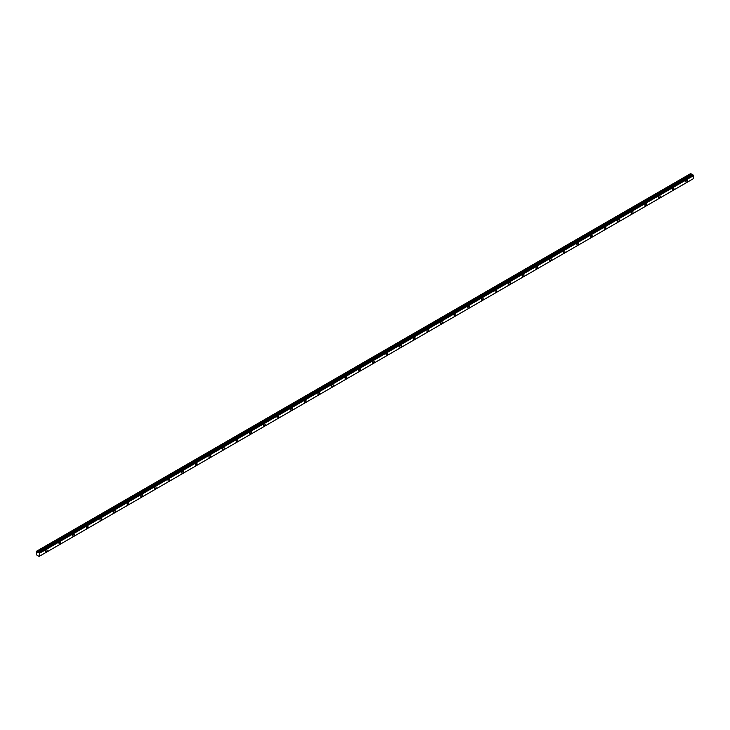 <?xml version="1.0" encoding="UTF-8"?>
<svg xmlns="http://www.w3.org/2000/svg" width="730" height="730" viewBox="0 0 730 730"><rect width="100%" height="100%" fill="white"/><g stroke="black" fill="none" stroke-linecap="round" stroke-linejoin="round"><path stroke-width="1.09" d="M686.684 182.062A1.205 0.694 120 0 0 687.477 180.994A1.205 0.694 120 0 0 687.286 180.036A1.205 0.694 120 0 0 686.684 180.091A1.205 0.694 120 0 0 685.899 181.159A1.205 0.694 120 0 0 686.081 182.117A1.205 0.694 120 0 0 686.684 182.062M46.264 551.807A1.205 0.694 120 0 0 47.049 550.739A1.205 0.694 120 0 0 46.866 549.781A1.205 0.694 120 0 0 46.264 549.836A1.205 0.694 120 0 0 45.479 550.894A1.205 0.694 120 0 0 45.661 551.862A1.205 0.694 120 0 0 46.264 551.807M59.887 543.941A1.205 0.694 120 0 0 60.681 542.874A1.205 0.694 120 0 0 60.49 541.906A1.205 0.694 120 0 0 59.887 541.97A1.205 0.694 120 0 0 59.103 543.029A1.205 0.694 120 0 0 59.285 543.996A1.205 0.694 120 0 0 59.887 543.941M73.52 536.066A1.205 0.694 120 0 0 74.305 535.008A1.205 0.694 120 0 0 74.122 534.041A1.205 0.694 120 0 0 73.52 534.105A1.205 0.694 120 0 0 72.726 535.163A1.205 0.694 120 0 0 72.918 536.13A1.205 0.694 120 0 0 73.52 536.066M87.144 528.201A1.205 0.694 120 0 0 87.928 527.142A1.205 0.694 120 0 0 87.746 526.175A1.205 0.694 120 0 0 87.144 526.239A1.205 0.694 120 0 0 86.359 527.297A1.205 0.694 120 0 0 86.541 528.264A1.205 0.694 120 0 0 87.144 528.201M100.767 520.335A1.205 0.694 120 0 0 101.552 519.276A1.205 0.694 120 0 0 101.37 518.309A1.205 0.694 120 0 0 100.767 518.373A1.205 0.694 120 0 0 99.983 519.432A1.205 0.694 120 0 0 100.165 520.399A1.205 0.694 120 0 0 100.767 520.335M114.391 512.469A1.205 0.694 120 0 0 115.185 511.411A1.205 0.694 120 0 0 114.993 510.443A1.205 0.694 120 0 0 114.391 510.498A1.205 0.694 120 0 0 113.606 511.566A1.205 0.694 120 0 0 113.789 512.533A1.205 0.694 120 0 0 114.391 512.469M128.024 504.603A1.205 0.694 120 0 0 128.808 503.545A1.205 0.694 120 0 0 128.626 502.578A1.205 0.694 120 0 0 128.024 502.632A1.205 0.694 120 0 0 127.239 503.7A1.205 0.694 120 0 0 127.421 504.658A1.205 0.694 120 0 0 128.024 504.603M141.647 496.738A1.205 0.694 120 0 0 142.432 495.67A1.205 0.694 120 0 0 142.25 494.712A1.205 0.694 120 0 0 141.647 494.767A1.205 0.694 120 0 0 140.863 495.834A1.205 0.694 120 0 0 141.045 496.792A1.205 0.694 120 0 0 141.647 496.738M155.271 488.872A1.205 0.694 120 0 0 156.056 487.804A1.205 0.694 120 0 0 155.873 486.846A1.205 0.694 120 0 0 155.271 486.901A1.205 0.694 120 0 0 154.486 487.959A1.205 0.694 120 0 0 154.669 488.927A1.205 0.694 120 0 0 155.271 488.872M168.904 481.006A1.205 0.694 120 0 0 169.689 479.939A1.205 0.694 120 0 0 169.497 478.971A1.205 0.694 120 0 0 168.904 479.035A1.205 0.694 120 0 0 168.11 480.094A1.205 0.694 120 0 0 168.302 481.061A1.205 0.694 120 0 0 168.904 481.006M182.527 473.131A1.205 0.694 120 0 0 183.312 472.073A1.205 0.694 120 0 0 183.13 471.105A1.205 0.694 120 0 0 182.527 471.169A1.205 0.694 120 0 0 181.743 472.228A1.205 0.694 120 0 0 181.925 473.195A1.205 0.694 120 0 0 182.527 473.131M196.151 465.265A1.205 0.694 120 0 0 196.936 464.207A1.205 0.694 120 0 0 196.753 463.24A1.205 0.694 120 0 0 196.151 463.304A1.205 0.694 120 0 0 195.366 464.362A1.205 0.694 120 0 0 195.549 465.329A1.205 0.694 120 0 0 196.151 465.265M209.775 457.4A1.205 0.694 120 0 0 210.569 456.341A1.205 0.694 120 0 0 210.377 455.374A1.205 0.694 120 0 0 209.775 455.438A1.205 0.694 120 0 0 208.99 456.496A1.205 0.694 120 0 0 209.172 457.464A1.205 0.694 120 0 0 209.775 457.4M223.407 449.534A1.205 0.694 120 0 0 224.192 448.476A1.205 0.694 120 0 0 224.01 447.508A1.205 0.694 120 0 0 223.407 447.563A1.205 0.694 120 0 0 222.613 448.631A1.205 0.694 120 0 0 222.805 449.598A1.205 0.694 120 0 0 223.407 449.534M237.031 441.668A1.205 0.694 120 0 0 237.816 440.61A1.205 0.694 120 0 0 237.633 439.642A1.205 0.694 120 0 0 237.031 439.697A1.205 0.694 120 0 0 236.246 440.765A1.205 0.694 120 0 0 236.429 441.723A1.205 0.694 120 0 0 237.031 441.668M250.655 433.802A1.205 0.694 120 0 0 251.439 432.735A1.205 0.694 120 0 0 251.257 431.777A1.205 0.694 120 0 0 250.655 431.832A1.205 0.694 120 0 0 249.87 432.899A1.205 0.694 120 0 0 250.052 433.857A1.205 0.694 120 0 0 250.655 433.802M264.278 425.937A1.205 0.694 120 0 0 265.072 424.869A1.205 0.694 120 0 0 264.88 423.911A1.205 0.694 120 0 0 264.278 423.966A1.205 0.694 120 0 0 263.493 425.024A1.205 0.694 120 0 0 263.676 425.991A1.205 0.694 120 0 0 264.278 425.937M277.911 418.071A1.205 0.694 120 0 0 278.696 417.003A1.205 0.694 120 0 0 278.513 416.036A1.205 0.694 120 0 0 277.911 416.1A1.205 0.694 120 0 0 277.117 417.159A1.205 0.694 120 0 0 277.309 418.126A1.205 0.694 120 0 0 277.911 418.071M291.535 410.196A1.205 0.694 120 0 0 292.319 409.138A1.205 0.694 120 0 0 292.137 408.17A1.205 0.694 120 0 0 291.535 408.234A1.205 0.694 120 0 0 290.75 409.293A1.205 0.694 120 0 0 290.932 410.26A1.205 0.694 120 0 0 291.535 410.196M305.158 402.33A1.205 0.694 120 0 0 305.943 401.272A1.205 0.694 120 0 0 305.76 400.305A1.205 0.694 120 0 0 305.158 400.368A1.205 0.694 120 0 0 304.373 401.427A1.205 0.694 120 0 0 304.556 402.394A1.205 0.694 120 0 0 305.158 402.33M318.782 394.465A1.205 0.694 120 0 0 319.576 393.406A1.205 0.694 120 0 0 319.384 392.439A1.205 0.694 120 0 0 318.782 392.503A1.205 0.694 120 0 0 317.997 393.561A1.205 0.694 120 0 0 318.18 394.529A1.205 0.694 120 0 0 318.782 394.465M332.415 386.599A1.205 0.694 120 0 0 333.199 385.54A1.205 0.694 120 0 0 333.017 384.573A1.205 0.694 120 0 0 332.415 384.628A1.205 0.694 120 0 0 331.621 385.695A1.205 0.694 120 0 0 331.812 386.663A1.205 0.694 120 0 0 332.415 386.599M346.038 378.733A1.205 0.694 120 0 0 346.823 377.675A1.205 0.694 120 0 0 346.64 376.707A1.205 0.694 120 0 0 346.038 376.762A1.205 0.694 120 0 0 345.254 377.83A1.205 0.694 120 0 0 345.436 378.788A1.205 0.694 120 0 0 346.038 378.733M359.662 370.867A1.205 0.694 120 0 0 360.447 369.8A1.205 0.694 120 0 0 360.264 368.842A1.205 0.694 120 0 0 359.662 368.896A1.205 0.694 120 0 0 358.877 369.964A1.205 0.694 120 0 0 359.06 370.922A1.205 0.694 120 0 0 359.662 370.867M373.285 363.002A1.205 0.694 120 0 0 374.079 361.934A1.205 0.694 120 0 0 373.888 360.976A1.205 0.694 120 0 0 373.285 361.031A1.205 0.694 120 0 0 372.501 362.089A1.205 0.694 120 0 0 372.683 363.056A1.205 0.694 120 0 0 373.285 363.002M386.918 355.127A1.205 0.694 120 0 0 387.703 354.068A1.205 0.694 120 0 0 387.52 353.101A1.205 0.694 120 0 0 386.918 353.165A1.205 0.694 120 0 0 386.124 354.223A1.205 0.694 120 0 0 386.316 355.191A1.205 0.694 120 0 0 386.918 355.127M400.542 347.261A1.205 0.694 120 0 0 401.327 346.202A1.205 0.694 120 0 0 401.144 345.235A1.205 0.694 120 0 0 400.542 345.299A1.205 0.694 120 0 0 399.757 346.358A1.205 0.694 120 0 0 399.94 347.325A1.205 0.694 120 0 0 400.542 347.261M414.166 339.395A1.205 0.694 120 0 0 414.95 338.337A1.205 0.694 120 0 0 414.768 337.37A1.205 0.694 120 0 0 414.166 337.433A1.205 0.694 120 0 0 413.381 338.492A1.205 0.694 120 0 0 413.563 339.459A1.205 0.694 120 0 0 414.166 339.395M427.789 331.529A1.205 0.694 120 0 0 428.583 330.471A1.205 0.694 120 0 0 428.391 329.504A1.205 0.694 120 0 0 427.789 329.568A1.205 0.694 120 0 0 427.004 330.626A1.205 0.694 120 0 0 427.187 331.593A1.205 0.694 120 0 0 427.789 331.529M441.422 323.664A1.205 0.694 120 0 0 442.207 322.605A1.205 0.694 120 0 0 442.024 321.638A1.205 0.694 120 0 0 441.422 321.693A1.205 0.694 120 0 0 440.628 322.76A1.205 0.694 120 0 0 440.82 323.728A1.205 0.694 120 0 0 441.422 323.664M455.046 315.798A1.205 0.694 120 0 0 455.83 314.74A1.205 0.694 120 0 0 455.648 313.772A1.205 0.694 120 0 0 455.046 313.827A1.205 0.694 120 0 0 454.261 314.895A1.205 0.694 120 0 0 454.443 315.853A1.205 0.694 120 0 0 455.046 315.798M468.669 307.932A1.205 0.694 120 0 0 469.454 306.865A1.205 0.694 120 0 0 469.271 305.906A1.205 0.694 120 0 0 468.669 305.961A1.205 0.694 120 0 0 467.884 307.029A1.205 0.694 120 0 0 468.067 307.987A1.205 0.694 120 0 0 468.669 307.932M482.293 300.066A1.205 0.694 120 0 0 483.087 298.999A1.205 0.694 120 0 0 482.895 298.041A1.205 0.694 120 0 0 482.293 298.096A1.205 0.694 120 0 0 481.508 299.154A1.205 0.694 120 0 0 481.69 300.121A1.205 0.694 120 0 0 482.293 300.066M495.925 292.192A1.205 0.694 120 0 0 496.71 291.133A1.205 0.694 120 0 0 496.528 290.166A1.205 0.694 120 0 0 495.925 290.23A1.205 0.694 120 0 0 495.141 291.288A1.205 0.694 120 0 0 495.323 292.255A1.205 0.694 120 0 0 495.925 292.192M509.549 284.326A1.205 0.694 120 0 0 510.334 283.267A1.205 0.694 120 0 0 510.151 282.3A1.205 0.694 120 0 0 509.549 282.364A1.205 0.694 120 0 0 508.764 283.423A1.205 0.694 120 0 0 508.947 284.39A1.205 0.694 120 0 0 509.549 284.326M523.173 276.46A1.205 0.694 120 0 0 523.957 275.402A1.205 0.694 120 0 0 523.775 274.434A1.205 0.694 120 0 0 523.173 274.498A1.205 0.694 120 0 0 522.388 275.557A1.205 0.694 120 0 0 522.57 276.524A1.205 0.694 120 0 0 523.173 276.46M536.805 268.594A1.205 0.694 120 0 0 537.59 267.536A1.205 0.694 120 0 0 537.408 266.569A1.205 0.694 120 0 0 536.805 266.632A1.205 0.694 120 0 0 536.012 267.691A1.205 0.694 120 0 0 536.203 268.658A1.205 0.694 120 0 0 536.805 268.594M550.429 260.729A1.205 0.694 120 0 0 551.214 259.67A1.205 0.694 120 0 0 551.031 258.703A1.205 0.694 120 0 0 550.429 258.758A1.205 0.694 120 0 0 549.644 259.825A1.205 0.694 120 0 0 549.827 260.793A1.205 0.694 120 0 0 550.429 260.729M564.053 252.863A1.205 0.694 120 0 0 564.837 251.804A1.205 0.694 120 0 0 564.655 250.837A1.205 0.694 120 0 0 564.053 250.892A1.205 0.694 120 0 0 563.268 251.959A1.205 0.694 120 0 0 563.451 252.918A1.205 0.694 120 0 0 564.053 252.863M577.676 244.997A1.205 0.694 120 0 0 578.47 243.929A1.205 0.694 120 0 0 578.279 242.971A1.205 0.694 120 0 0 577.676 243.026A1.205 0.694 120 0 0 576.892 244.094A1.205 0.694 120 0 0 577.074 245.052A1.205 0.694 120 0 0 577.676 244.997M591.309 237.131A1.205 0.694 120 0 0 592.094 236.064A1.205 0.694 120 0 0 591.911 235.106A1.205 0.694 120 0 0 591.309 235.16A1.205 0.694 120 0 0 590.515 236.219A1.205 0.694 120 0 0 590.707 237.186A1.205 0.694 120 0 0 591.309 237.131M604.933 229.257A1.205 0.694 120 0 0 605.717 228.198A1.205 0.694 120 0 0 605.535 227.231A1.205 0.694 120 0 0 604.933 227.295A1.205 0.694 120 0 0 604.148 228.353A1.205 0.694 120 0 0 604.33 229.32A1.205 0.694 120 0 0 604.933 229.257M618.556 221.391A1.205 0.694 120 0 0 619.341 220.332A1.205 0.694 120 0 0 619.159 219.365A1.205 0.694 120 0 0 618.556 219.429A1.205 0.694 120 0 0 617.772 220.487A1.205 0.694 120 0 0 617.954 221.455A1.205 0.694 120 0 0 618.556 221.391M632.18 213.525A1.205 0.694 120 0 0 632.974 212.466A1.205 0.694 120 0 0 632.782 211.499A1.205 0.694 120 0 0 632.18 211.563A1.205 0.694 120 0 0 631.395 212.622A1.205 0.694 120 0 0 631.578 213.589A1.205 0.694 120 0 0 632.18 213.525M645.813 205.659A1.205 0.694 120 0 0 646.597 204.601A1.205 0.694 120 0 0 646.415 203.633A1.205 0.694 120 0 0 645.813 203.697A1.205 0.694 120 0 0 645.019 204.756A1.205 0.694 120 0 0 645.211 205.723A1.205 0.694 120 0 0 645.813 205.659M659.436 197.793A1.205 0.694 120 0 0 660.221 196.735A1.205 0.694 120 0 0 660.039 195.768A1.205 0.694 120 0 0 659.436 195.822A1.205 0.694 120 0 0 658.652 196.89A1.205 0.694 120 0 0 658.834 197.857A1.205 0.694 120 0 0 659.436 197.793M673.06 189.928A1.205 0.694 120 0 0 673.845 188.869A1.205 0.694 120 0 0 673.662 187.902A1.205 0.694 120 0 0 673.06 187.957A1.205 0.694 120 0 0 672.275 189.024A1.205 0.694 120 0 0 672.458 189.982A1.205 0.694 120 0 0 673.06 189.928M39.456 556.223L39.42 553.24L693.5 175.674L693.5 178.613L39.456 556.223L693.473 178.631L39.082 556.433L36.518 554.873L36.637 551.186L690.708 173.567L36.518 551.26M692.368 175.027L690.708 173.567M692.442 175.008L38.726 552.428L692.743 174.835M692.396 175.008L39.101 552.71L693.108 175.018M693.473 175.629L693.153 175.1M38.343 552.619L37.13 551.469L691.182 173.859M691.137 173.813L37.13 551.469M693.436 175.583L39.42 553.24M39.383 553.194L39.101 552.71M39.456 553.285L693.5 175.674M692.889 174.826L38.845 552.437M38.945 552.5L692.998 174.89M691.593 174.579L37.549 552.19M37.595 552.236L691.648 174.625M692.314 175.018L38.27 552.628M690.689 173.576L36.646 551.186"/></g></svg>
